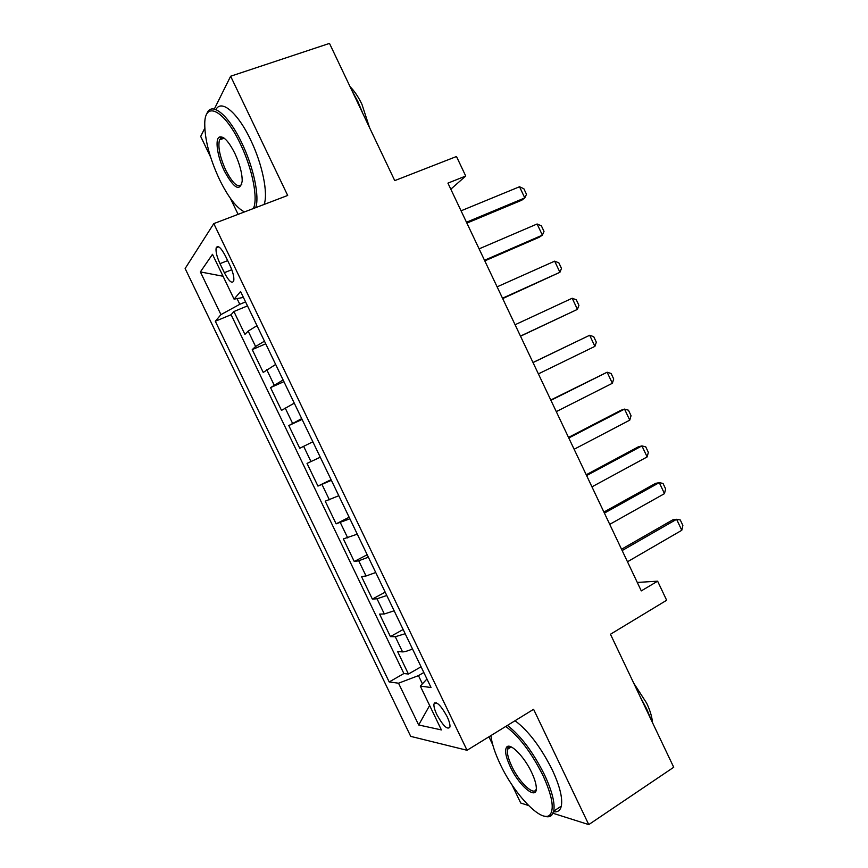 <?xml version="1.0" encoding="UTF-8"?>
<svg xmlns="http://www.w3.org/2000/svg" width="868" height="868" viewBox="0 0 868 868"><rect width="100%" height="100%" fill="white"/><g stroke="black" fill="none" stroke-linecap="round" stroke-linejoin="round"><path stroke-width="1.3" d="M510.644 746.686L510.775 747.261M223.206 137.535L223.26 138.522M447.063 716.501C440.64 704.968 436.268 700.812 433.946 704.035C433.664 706.378 434.629 709.894 436.832 714.581C443.19 726.049 447.562 730.194 449.95 727.015C450.221 724.693 449.255 721.189 447.063 716.501M488.923 736.802L492.731 744.733M511.99 784.846L520.724 803.03L528.536 805.515M185.134 268.527L410.716 736.379L467.049 750.278L213.799 223.608L185.134 268.527M204.761 128.247L200.692 136.439L210.577 157.021M230.443 198.414L238.103 214.353M553.057 813.283L588.764 824.6L673.72 767.269L610.464 634.248L666.657 600.255L657.619 581.18L637.275 582.439M213.799 223.608L287.688 195.463L230.638 76.232L214.287 109.097M230.638 76.232L329.493 43.4L394.745 180.62L456.492 156.511L465.725 176.03L447.931 183.126L641.289 590.891L657.619 581.18M257.004 325.663L248.172 331.099L244.917 334.386L233.904 311.525L247.488 305.894M264.469 341.189L255.583 346.495L252.241 349.609L265.727 343.815M252.241 349.609L263.232 372.426L275.655 364.451M294.274 403.153L281.503 410.39L270.545 387.616L283.934 381.649M312.849 441.779L299.753 448.279L288.805 425.559L302.097 419.418M320.27 457.208L307.033 463.414L317.948 486.091L331.077 479.678M338.791 495.715L325.229 501.194L336.122 523.838L349.153 517.241M357.28 534.156L343.381 538.909L354.252 561.498L367.186 554.739M375.736 572.511L366.046 575.994L361.5 576.536L372.35 599.083L385.186 592.16M394.148 610.79L384.329 613.98L379.576 614.099L390.405 636.591L403.143 629.506M219.995 263.655L224.345 272.693C228.881 281.275 232.006 284.02 233.731 280.939C234.306 277.38 233.036 272.172 229.922 265.326L225.485 256.103C220.949 247.554 217.846 244.809 216.165 247.868C215.568 251.503 216.848 256.765 219.995 263.655L227.655 260.628M426.958 679.004L420.296 686.089L431.049 687.521L240.566 291.507L234.078 299.156L243.409 297.42M420.296 686.089L441.389 729.923L418.669 724.975L398.531 683.203L389.189 681.955L215.318 321.258L220.949 314.617L200.378 271.923L212.486 254.313L234.078 299.156M233.904 311.525L231.094 314.715L403.88 673.535L408.437 674.035L421.078 666.776M412.517 648.993C407.776 650.967 404.455 651.933 402.568 651.879L397.62 651.575L408.437 674.035M405.172 633.727L395.276 636.732L390.405 636.591M386.781 595.491L377.016 598.79L372.35 599.083M368.358 557.18L358.723 560.782L354.252 561.498M349.891 518.793L336.122 523.838M331.392 480.319L317.948 486.091M288.805 425.559L301.706 418.615M270.545 387.616L283.109 379.945M237.04 298.603L239.785 304.299L220.949 314.617M245.579 301.912L239.785 304.299M588.764 824.6L533.592 709.297L467.049 750.278M450.807 189.202L465.725 176.03M434.423 702.917L435.53 703.102M423.834 672.516L418.463 675.619L422.412 683.843M231.094 314.715L215.318 321.258M403.88 673.535L389.189 681.955M398.531 683.203L418.463 675.619M223.054 276.252L200.378 271.923M418.669 724.975L429.627 705.489M461.06 210.816L519.52 186.75L523.86 188.747L526.496 194.313L524.793 197.926L521.755 200.215L466.886 223.109M519.52 186.75L524.793 197.926L466.474 222.23M253.326 208.548C258.295 199.043 252.534 168.945 240.371 143.947C224.714 110.464 205.087 100.308 204.75 123.18C204.653 139.26 209.557 158.03 219.485 179.481C228.154 197.09 236.487 207.908 244.472 211.922M206.834 113.741C211.304 100.959 228.49 114.63 241.846 143.046C253.662 167.372 259.706 196.678 255.691 207.647M234.848 153.354C239.763 164.063 242.215 173.318 242.205 181.13C239.959 191.991 234.034 188.638 224.411 171.094C217.38 156.804 214.678 138.934 219.485 136.992C223.64 135.94 228.751 141.397 234.848 153.354M223.77 137.893L221.156 137.838L219.506 139.846C217.77 146.866 219.864 157.01 225.799 170.258C232.808 183.712 238.136 188.389 241.792 184.287M351.931 90.576L357.92 101.654L363.008 113.892M350.075 86.692C354.372 90.923 358.332 96.804 361.945 104.334L369.497 127.52M215.958 109.607C221.21 98.811 237.843 112.731 250.635 139.922C262.407 164.161 268.299 193.434 264.132 204.436M490.919 735.576C491.809 743.475 494.923 753.033 500.261 764.263C514.323 794.502 542.088 823.678 549.932 814.835C554.543 808.889 552.178 795.674 542.836 775.211C531.238 752.306 518.858 736.064 505.719 726.462M507.389 725.431C520.648 735.565 533.006 751.981 544.464 774.679C552.048 790.943 555.14 803.095 553.751 811.113L551.69 815.291C549.889 816.983 547.339 817.244 544.03 816.061M531.585 772.314C534.33 778.129 535.892 783.012 536.261 786.95C537.91 801.555 519.433 786.755 510.319 766.845C505.632 756.668 504.449 750.039 506.782 746.968C510.373 742.617 524.229 756.56 531.585 772.314M510.992 746.827L508.496 747.424L507.53 749.29C506.836 753.077 508.279 758.751 511.827 766.335C519.379 782.676 534.471 796.835 536.294 788.828M640.541 697.481L646.671 708.863L651.271 720.06M633.651 683.007L646.693 703.221C650.132 710.545 652.063 717.001 652.476 722.577M515.039 720.722C528.384 730.747 540.764 747.077 552.189 769.699C559.751 785.92 562.789 798.061 561.325 806.112C560.261 810.506 557.679 812.383 553.6 811.732M479.103 248.866L537.108 223.987L541.382 225.843L544.008 231.398L542.381 235.141L539.245 237.235L484.8 260.877M537.108 223.987L542.381 235.141L484.507 260.259M497.104 286.841L554.663 261.159L558.862 262.852L561.477 268.407L559.925 272.292L502.68 298.581M554.663 261.159L559.925 272.292L502.507 298.212M515.082 324.74L572.186 298.245L576.309 299.807L578.923 305.341L577.437 309.366L520.518 336.198M572.186 298.245L577.437 309.366L520.464 336.09M533.017 362.564L589.665 335.265L593.723 336.675L596.327 342.198L594.905 346.365L538.388 373.891M594.905 346.365L589.665 335.265L532.985 362.499M550.92 400.311L607.123 372.22L611.105 373.479L613.709 378.99L612.352 383.287L556.279 411.616M612.352 383.287L607.123 372.22L550.768 399.996M568.779 437.982L624.537 409.099L628.454 410.206L631.047 415.707L629.756 420.145L574.128 449.266M629.756 420.145L624.537 409.099L620.989 410.249L568.507 437.418M586.605 475.577L641.929 445.902L645.759 446.868L648.353 452.358L647.137 456.926L591.943 486.85M647.137 456.926L641.929 445.902L638.284 446.857L586.225 474.763M604.399 513.107L659.279 482.63L663.043 483.454L665.626 488.934L664.476 493.642L609.727 524.348M664.476 493.642L659.279 482.63L655.546 483.389L603.9 512.044M622.161 550.551L676.595 519.292L680.284 519.975L682.866 525.444L681.781 530.283L627.477 561.77M681.781 530.283L676.595 519.292L672.776 519.856L621.531 549.238M255.583 346.495L248.172 331.099M402.568 651.879L395.276 636.732M384.329 613.98L377.016 598.79M366.046 575.994L358.723 560.782M347.732 537.943L340.386 522.699M329.373 499.805L322.017 484.528M310.983 461.592L303.616 446.293M292.549 423.302L285.171 407.971M274.082 384.936L266.693 369.573M231.789 269.72L224.345 272.693M436.192 702.711L433.946 704.035M218.769 246.848L216.165 247.868M219.506 139.846L224.194 138.196M221.156 137.838L219.485 136.992M561.325 806.112L553.751 811.113M507.53 749.29L511.263 746.957M508.496 747.424L506.782 746.968M549.932 814.835L551.69 815.291"/></g></svg>
